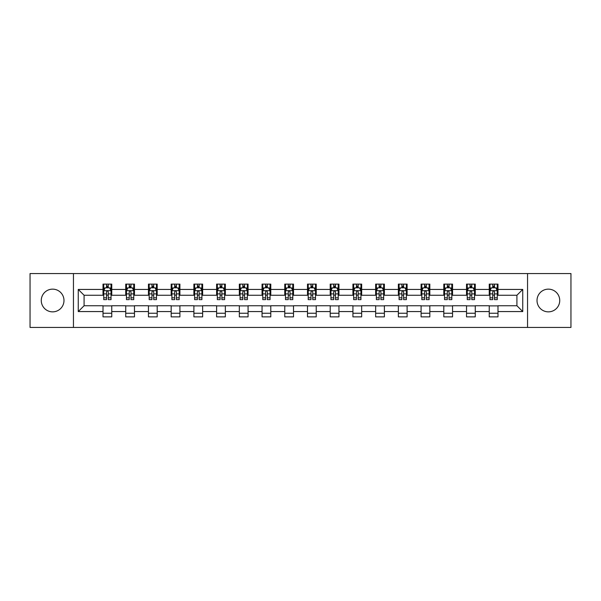 <?xml version="1.0" encoding="UTF-8"?>
<svg xmlns="http://www.w3.org/2000/svg" width="601" height="601" viewBox="0 0 601 601"><rect width="100%" height="100%" fill="white"/><g stroke="black" fill="none" stroke-linecap="round" stroke-linejoin="round"><path stroke-width="0.9" d="M548.375 289.141A11.359 11.359 0 0 0 537.016 300.5A11.359 11.359 0 0 0 548.375 311.859A11.359 11.359 0 0 0 559.734 300.5A11.359 11.359 0 0 0 548.375 289.141M52.625 289.141A11.359 11.359 0 0 0 41.266 300.5A11.359 11.359 0 0 0 52.625 311.859A11.359 11.359 0 0 0 63.984 300.5A11.359 11.359 0 0 0 52.625 289.141M527.55 327.44L570.95 327.44L570.95 273.56L527.55 273.56L527.55 327.44L73.45 327.44L73.45 273.56L30.05 273.56L30.05 327.44L73.45 327.44M527.55 273.56L73.45 273.56M497.989 289.434L497.989 284.115L489.244 284.115L489.244 289.434L475.263 289.434L475.263 284.115L466.526 284.115L466.526 289.434L452.545 289.434L452.545 284.115L443.808 284.115L443.808 289.434L429.828 289.434L429.828 284.115L421.091 284.115L421.091 289.434L407.11 289.434L407.11 284.115L398.365 284.115L398.365 289.434L384.385 289.434L384.385 284.115L375.648 284.115L375.648 289.434L361.667 289.434L361.667 284.115L352.93 284.115L352.93 289.434L338.949 289.434L338.949 284.115L330.212 284.115L330.212 289.434L316.231 289.434L316.231 284.115L307.494 284.115L307.494 289.434L293.506 289.434L293.506 284.115L284.769 284.115L284.769 289.434L270.788 289.434L270.788 284.115L262.051 284.115L262.051 289.434L248.07 289.434L248.07 284.115L239.333 284.115L239.333 289.434L225.352 289.434L225.352 284.115L216.615 284.115L216.615 289.434L202.635 289.434L202.635 284.115L193.89 284.115L193.89 289.434L179.909 289.434L179.909 284.115L171.172 284.115L171.172 289.434L157.192 289.434L157.192 284.115L148.455 284.115L148.455 289.434L134.474 289.434L134.474 284.115L125.737 284.115L125.737 289.434L111.756 289.434L111.756 284.115L103.011 284.115L103.011 289.434L78.258 289.434L78.258 311.566L84.08 305.744L103.011 305.744L103.011 316.885L111.756 316.885L111.756 305.744L125.737 305.744L125.737 316.885L134.474 316.885L134.474 305.744L148.455 305.744L148.455 316.885L157.192 316.885L157.192 305.744L171.172 305.744L171.172 316.885L179.909 316.885L179.909 305.744L193.89 305.744L193.89 316.885L202.635 316.885L202.635 305.744L216.615 305.744L216.615 316.885L225.352 316.885L225.352 305.744L239.333 305.744L239.333 316.885L248.07 316.885L248.07 305.744L262.051 305.744L262.051 316.885L270.788 316.885L270.788 305.744L284.769 305.744L284.769 316.885L293.506 316.885L293.506 305.744L307.494 305.744L307.494 316.885L316.231 316.885L316.231 305.744L330.212 305.744L330.212 316.885L338.949 316.885L338.949 305.744L352.93 305.744L352.93 316.885L361.667 316.885L361.667 305.744L375.648 305.744L375.648 316.885L384.385 316.885L384.385 305.744L398.365 305.744L398.365 316.885L407.11 316.885L407.11 305.744L421.091 305.744L421.091 316.885L429.828 316.885L429.828 305.744L443.808 305.744L443.808 316.885L452.545 316.885L452.545 305.744L466.526 305.744L466.526 316.885L475.263 316.885L475.263 305.744L489.244 305.744L489.244 316.885L497.989 316.885L497.989 305.744L516.92 305.744L516.92 295.256L497.989 295.256L497.989 289.434L522.742 289.434L522.742 311.566L497.989 311.566M489.244 311.566L475.263 311.566M466.526 311.566L452.545 311.566M443.808 311.566L429.828 311.566M421.091 311.566L407.11 311.566M398.365 311.566L384.385 311.566M375.648 311.566L361.667 311.566M352.93 311.566L338.949 311.566M330.212 311.566L316.231 311.566M307.494 311.566L293.506 311.566M284.769 311.566L270.788 311.566M262.051 311.566L248.07 311.566M239.333 311.566L225.352 311.566M216.615 311.566L202.635 311.566M193.89 311.566L179.909 311.566M171.172 311.566L157.192 311.566M148.455 311.566L134.474 311.566M125.737 311.566L111.756 311.566M103.011 311.566L78.258 311.566M489.244 289.434L489.244 295.256L475.263 295.256L475.263 289.434M466.526 289.434L466.526 295.256L452.545 295.256L452.545 289.434M443.808 289.434L443.808 295.256L429.828 295.256L429.828 289.434M421.091 289.434L421.091 295.256L407.11 295.256L407.11 289.434M398.365 289.434L398.365 295.256L384.385 295.256L384.385 289.434M375.648 289.434L375.648 295.256L361.667 295.256L361.667 289.434M352.93 289.434L352.93 295.256L338.949 295.256L338.949 289.434M330.212 289.434L330.212 295.256L316.231 295.256L316.231 289.434M307.494 289.434L307.494 295.256L293.506 295.256L293.506 289.434M284.769 289.434L284.769 295.256L270.788 295.256L270.788 289.434M262.051 289.434L262.051 295.256L248.07 295.256L248.07 289.434M239.333 289.434L239.333 295.256L225.352 295.256L225.352 289.434M216.615 289.434L216.615 295.256L202.635 295.256L202.635 289.434M193.89 289.434L193.89 295.256L179.909 295.256L179.909 289.434M171.172 289.434L171.172 295.256L157.192 295.256L157.192 289.434M148.455 289.434L148.455 295.256L134.474 295.256L134.474 289.434M125.737 289.434L125.737 295.256L111.756 295.256L111.756 289.434M103.011 289.434L103.011 295.256L84.08 295.256L78.258 289.434M84.08 295.256L84.08 305.744M522.742 311.566L516.92 305.744M516.92 295.256L522.742 289.434M103.011 287.759L103.74 287.759M106.512 287.759L108.255 287.759M111.027 287.759L111.756 287.759M103.011 295.114L103.74 295.114M106.512 295.114L108.255 295.114M111.027 295.114L111.756 295.114M103.011 305.886L111.756 305.886M103.011 313.241L111.756 313.241M125.737 305.886L134.474 305.886M125.737 313.241L134.474 313.241M125.737 287.759L126.465 287.759M129.23 287.759L130.98 287.759M133.745 287.759L134.474 287.759M125.737 295.114L126.465 295.114M129.23 295.114L130.98 295.114M133.745 295.114L134.474 295.114M148.455 305.886L157.192 305.886M148.455 313.241L157.192 313.241M148.455 287.759L149.183 287.759M151.948 287.759L153.698 287.759M156.463 287.759L157.192 287.759M148.455 295.114L149.183 295.114M151.948 295.114L153.698 295.114M156.463 295.114L157.192 295.114M171.172 305.886L179.909 305.886M171.172 313.241L179.909 313.241M171.172 287.759L171.901 287.759M174.666 287.759L176.416 287.759M179.181 287.759L179.909 287.759M171.172 295.114L171.901 295.114M174.666 295.114L176.416 295.114M179.181 295.114L179.909 295.114M193.89 305.886L202.635 305.886M193.89 313.241L202.635 313.241M193.89 287.759L194.619 287.759M197.391 287.759L199.134 287.759M201.906 287.759L202.635 287.759M193.89 295.114L194.619 295.114M197.391 295.114L199.134 295.114M201.906 295.114L202.635 295.114M216.615 305.886L225.352 305.886M216.615 313.241L225.352 313.241M216.615 287.759L217.344 287.759M220.109 287.759L221.859 287.759M224.624 287.759L225.352 287.759M216.615 295.114L217.344 295.114M220.109 295.114L221.859 295.114M224.624 295.114L225.352 295.114M239.333 305.886L248.07 305.886M239.333 313.241L248.07 313.241M239.333 287.759L240.062 287.759M242.827 287.759L244.577 287.759M247.342 287.759L248.07 287.759M239.333 295.114L240.062 295.114M242.827 295.114L244.577 295.114M247.342 295.114L248.07 295.114M262.051 305.886L270.788 305.886M262.051 313.241L270.788 313.241M262.051 287.759L262.78 287.759M265.544 287.759L267.295 287.759M270.059 287.759L270.788 287.759M262.051 295.114L262.78 295.114M265.544 295.114L267.295 295.114M270.059 295.114L270.788 295.114M284.769 305.886L293.506 305.886M284.769 313.241L293.506 313.241M284.769 287.759L285.498 287.759M288.27 287.759L290.013 287.759M292.785 287.759L293.506 287.759M284.769 295.114L285.498 295.114M288.27 295.114L290.013 295.114M292.785 295.114L293.506 295.114M307.494 305.886L316.231 305.886M307.494 313.241L316.231 313.241M307.494 287.759L308.215 287.759M310.987 287.759L312.73 287.759M315.502 287.759L316.231 287.759M307.494 295.114L308.215 295.114M310.987 295.114L312.73 295.114M315.502 295.114L316.231 295.114M330.212 305.886L338.949 305.886M330.212 313.241L338.949 313.241M330.212 287.759L330.941 287.759M333.705 287.759L335.456 287.759M338.22 287.759L338.949 287.759M330.212 295.114L330.941 295.114M333.705 295.114L335.456 295.114M338.22 295.114L338.949 295.114M352.93 305.886L361.667 305.886M352.93 313.241L361.667 313.241M352.93 287.759L353.658 287.759M356.423 287.759L358.173 287.759M360.938 287.759L361.667 287.759M352.93 295.114L353.658 295.114M356.423 295.114L358.173 295.114M360.938 295.114L361.667 295.114M375.648 305.886L384.385 305.886M375.648 313.241L384.385 313.241M375.648 287.759L376.376 287.759M379.141 287.759L380.891 287.759M383.656 287.759L384.385 287.759M375.648 295.114L376.376 295.114M379.141 295.114L380.891 295.114M383.656 295.114L384.385 295.114M398.365 305.886L407.11 305.886M398.365 313.241L407.11 313.241M398.365 287.759L399.094 287.759M401.866 287.759L403.609 287.759M406.381 287.759L407.11 287.759M398.365 295.114L399.094 295.114M401.866 295.114L403.609 295.114M406.381 295.114L407.11 295.114M421.091 305.886L429.828 305.886M421.091 313.241L429.828 313.241M421.091 287.759L421.819 287.759M424.584 287.759L426.334 287.759M429.099 287.759L429.828 287.759M421.091 295.114L421.819 295.114M424.584 295.114L426.334 295.114M429.099 295.114L429.828 295.114M443.808 305.886L452.545 305.886M443.808 313.241L452.545 313.241M443.808 287.759L444.537 287.759M447.302 287.759L449.052 287.759M451.817 287.759L452.545 287.759M443.808 295.114L444.537 295.114M447.302 295.114L449.052 295.114M451.817 295.114L452.545 295.114M466.526 305.886L475.263 305.886M466.526 313.241L475.263 313.241M466.526 287.759L467.255 287.759M470.02 287.759L471.77 287.759M474.535 287.759L475.263 287.759M466.526 295.114L467.255 295.114M470.02 295.114L471.77 295.114M474.535 295.114L475.263 295.114M489.244 305.886L497.989 305.886M489.244 313.241L497.989 313.241M489.244 287.759L489.973 287.759M492.745 287.759L494.488 287.759M497.26 287.759L497.989 287.759M489.244 295.114L489.973 295.114M492.745 295.114L494.488 295.114M497.26 295.114L497.989 295.114M108.255 286.008L106.512 286.008M111.027 297.803L108.255 297.803L108.255 299.629L111.027 299.629L111.027 290.741L109.57 287.826L105.198 287.826L103.74 290.741L103.74 299.629L106.512 299.629L106.512 297.803L103.74 297.803M103.74 290.741L103.74 284.115M111.027 290.741L111.027 284.115M106.512 287.826L106.512 284.115M108.255 284.115L108.255 287.826M108.255 297.803L108.255 291.838C107.677 290.711 107.091 290.711 106.512 291.838L106.512 297.803M130.98 286.008L129.23 286.008M133.745 297.803L130.98 297.803L130.98 299.629L133.745 299.629L133.745 290.741L132.288 287.826L127.915 287.826L126.465 290.741L126.465 299.629L129.23 299.629L129.23 297.803L126.465 297.803M126.465 290.741L126.465 284.115M133.745 290.741L133.745 284.115M129.23 287.826L129.23 284.115M130.98 284.115L130.98 287.826M130.98 297.803L130.98 291.838C130.394 290.711 129.816 290.711 129.23 291.838L129.23 297.803M153.698 286.008L151.948 286.008M156.463 297.803L153.698 297.803L153.698 299.629L156.463 299.629L156.463 290.741L155.005 287.826L150.641 287.826L149.183 290.741L149.183 299.629L151.948 299.629L151.948 297.803L149.183 297.803M149.183 290.741L149.183 284.115M156.463 290.741L156.463 284.115M151.948 287.826L151.948 284.115M153.698 284.115L153.698 287.826M153.698 297.803L153.698 291.838C153.112 290.711 152.534 290.711 151.948 291.838L151.948 297.803M176.416 286.008L174.666 286.008M179.181 297.803L176.416 297.803L176.416 299.629L179.181 299.629L179.181 290.741L177.731 287.826L173.358 287.826L171.901 290.741L171.901 299.629L174.666 299.629L174.666 297.803L171.901 297.803M171.901 290.741L171.901 284.115M179.181 290.741L179.181 284.115M174.666 287.826L174.666 284.115M176.416 284.115L176.416 287.826M176.416 297.803L176.416 291.838C175.838 290.711 175.252 290.711 174.666 291.838L174.666 297.803M199.134 286.008L197.391 286.008M201.906 297.803L199.134 297.803L199.134 299.629L201.906 299.629L201.906 290.741L200.449 287.826L196.076 287.826L194.619 290.741L194.619 299.629L197.391 299.629L197.391 297.803L194.619 297.803M194.619 290.741L194.619 284.115M201.906 290.741L201.906 284.115M197.391 287.826L197.391 284.115M199.134 284.115L199.134 287.826M199.134 297.803L199.134 291.838C198.555 290.711 197.969 290.711 197.391 291.838L197.391 297.803M221.859 286.008L220.109 286.008M224.624 297.803L221.859 297.803L221.859 299.629L224.624 299.629L224.624 290.741L223.166 287.826L218.794 287.826L217.344 290.741L217.344 299.629L220.109 299.629L220.109 297.803L217.344 297.803M217.344 290.741L217.344 284.115M224.624 290.741L224.624 284.115M220.109 287.826L220.109 284.115M221.859 284.115L221.859 287.826M221.859 297.803L221.859 291.838C221.273 290.711 220.695 290.711 220.109 291.838L220.109 297.803M244.577 286.008L242.827 286.008M247.342 297.803L244.577 297.803L244.577 299.629L247.342 299.629L247.342 290.741L245.884 287.826L241.519 287.826L240.062 290.741L240.062 299.629L242.827 299.629L242.827 297.803L240.062 297.803M240.062 290.741L240.062 284.115M247.342 290.741L247.342 284.115M242.827 287.826L242.827 284.115M244.577 284.115L244.577 287.826M244.577 297.803L244.577 291.838C243.991 290.711 243.413 290.711 242.827 291.838L242.827 297.803M267.295 286.008L265.544 286.008M270.059 297.803L267.295 297.803L267.295 299.629L270.059 299.629L270.059 290.741L268.602 287.826L264.237 287.826L262.78 290.741L262.78 299.629L265.544 299.629L265.544 297.803L262.78 297.803M262.78 290.741L262.78 284.115M270.059 290.741L270.059 284.115M265.544 287.826L265.544 284.115M267.295 284.115L267.295 287.826M267.295 297.803L267.295 291.838C266.716 290.711 266.13 290.711 265.544 291.838L265.544 297.803M290.013 286.008L288.27 286.008M292.785 297.803L290.013 297.803L290.013 299.629L292.785 299.629L292.785 290.741L291.327 287.826L286.955 287.826L285.498 290.741L285.498 299.629L288.27 299.629L288.27 297.803L285.498 297.803M285.498 290.741L285.498 284.115M292.785 290.741L292.785 284.115M288.27 287.826L288.27 284.115M290.013 284.115L290.013 287.826M290.013 297.803L290.013 291.838C289.434 290.711 288.848 290.711 288.27 291.838L288.27 297.803M312.73 286.008L310.987 286.008M315.502 297.803L312.73 297.803L312.73 299.629L315.502 299.629L315.502 290.741L314.045 287.826L309.673 287.826L308.215 290.741L308.215 299.629L310.987 299.629L310.987 297.803L308.215 297.803M308.215 290.741L308.215 284.115M315.502 290.741L315.502 284.115M310.987 287.826L310.987 284.115M312.73 284.115L312.73 287.826M312.73 297.803L312.73 291.838C312.152 290.711 311.566 290.711 310.987 291.838L310.987 297.803M335.456 286.008L333.705 286.008M338.22 297.803L335.456 297.803L335.456 299.629L338.22 299.629L338.22 290.741L336.763 287.826L332.398 287.826L330.941 290.741L330.941 299.629L333.705 299.629L333.705 297.803L330.941 297.803M330.941 290.741L330.941 284.115M338.22 290.741L338.22 284.115M333.705 287.826L333.705 284.115M335.456 284.115L335.456 287.826M335.456 297.803L335.456 291.838C334.87 290.711 334.291 290.711 333.705 291.838L333.705 297.803M358.173 286.008L356.423 286.008M360.938 297.803L358.173 297.803L358.173 299.629L360.938 299.629L360.938 290.741L359.481 287.826L355.116 287.826L353.658 290.741L353.658 299.629L356.423 299.629L356.423 297.803L353.658 297.803M353.658 290.741L353.658 284.115M360.938 290.741L360.938 284.115M356.423 287.826L356.423 284.115M358.173 284.115L358.173 287.826M358.173 297.803L358.173 291.838C357.587 290.711 357.009 290.711 356.423 291.838L356.423 297.803M380.891 286.008L379.141 286.008M383.656 297.803L380.891 297.803L380.891 299.629L383.656 299.629L383.656 290.741L382.206 287.826L377.834 287.826L376.376 290.741L376.376 299.629L379.141 299.629L379.141 297.803L376.376 297.803M376.376 290.741L376.376 284.115M383.656 290.741L383.656 284.115M379.141 287.826L379.141 284.115M380.891 284.115L380.891 287.826M380.891 297.803L380.891 291.838C380.313 290.711 379.727 290.711 379.141 291.838L379.141 297.803M403.609 286.008L401.866 286.008M406.381 297.803L403.609 297.803L403.609 299.629L406.381 299.629L406.381 290.741L404.924 287.826L400.551 287.826L399.094 290.741L399.094 299.629L401.866 299.629L401.866 297.803L399.094 297.803M399.094 290.741L399.094 284.115M406.381 290.741L406.381 284.115M401.866 287.826L401.866 284.115M403.609 284.115L403.609 287.826M403.609 297.803L403.609 291.838C403.031 290.711 402.445 290.711 401.866 291.838L401.866 297.803M426.334 286.008L424.584 286.008M429.099 297.803L426.334 297.803L426.334 299.629L429.099 299.629L429.099 290.741L427.642 287.826L423.269 287.826L421.819 290.741L421.819 299.629L424.584 299.629L424.584 297.803L421.819 297.803M421.819 290.741L421.819 284.115M429.099 290.741L429.099 284.115M424.584 287.826L424.584 284.115M426.334 284.115L426.334 287.826M426.334 297.803L426.334 291.838C425.748 290.711 425.17 290.711 424.584 291.838L424.584 297.803M449.052 286.008L447.302 286.008M451.817 297.803L449.052 297.803L449.052 299.629L451.817 299.629L451.817 290.741L450.359 287.826L445.995 287.826L444.537 290.741L444.537 299.629L447.302 299.629L447.302 297.803L444.537 297.803M444.537 290.741L444.537 284.115M451.817 290.741L451.817 284.115M447.302 287.826L447.302 284.115M449.052 284.115L449.052 287.826M449.052 297.803L449.052 291.838C448.466 290.711 447.888 290.711 447.302 291.838L447.302 297.803M471.77 286.008L470.02 286.008M474.535 297.803L471.77 297.803L471.77 299.629L474.535 299.629L474.535 290.741L473.085 287.826L468.712 287.826L467.255 290.741L467.255 299.629L470.02 299.629L470.02 297.803L467.255 297.803M467.255 290.741L467.255 284.115M474.535 290.741L474.535 284.115M470.02 287.826L470.02 284.115M471.77 284.115L471.77 287.826M471.77 297.803L471.77 291.838C471.192 290.711 470.606 290.711 470.02 291.838L470.02 297.803M494.488 286.008L492.745 286.008M497.26 297.803L494.488 297.803L494.488 299.629L497.26 299.629L497.26 290.741L495.802 287.826L491.43 287.826L489.973 290.741L489.973 299.629L492.745 299.629L492.745 297.803L489.973 297.803M489.973 290.741L489.973 284.115M497.26 290.741L497.26 284.115M492.745 287.826L492.745 284.115M494.488 284.115L494.488 287.826M494.488 297.803L494.488 291.838C493.909 290.711 493.323 290.711 492.745 291.838L492.745 297.803M110.99 290.666L103.778 290.666M103.74 288.007L105.115 288.007M109.652 288.007L111.027 288.007M106.512 293.897L103.74 293.897M111.027 293.897L108.255 293.897M108.255 286.932L106.512 286.932M133.707 290.666L126.495 290.666M126.465 288.007L127.833 288.007M132.378 288.007L133.745 288.007M129.23 293.897L126.465 293.897M133.745 293.897L130.98 293.897M130.98 286.932L129.23 286.932M156.425 290.666L149.221 290.666M149.183 288.007L150.55 288.007M155.096 288.007L156.463 288.007M151.948 293.897L149.183 293.897M156.463 293.897L153.698 293.897M153.698 286.932L151.948 286.932M179.151 290.666L171.939 290.666M171.901 288.007L173.268 288.007M177.813 288.007L179.181 288.007M174.666 293.897L171.901 293.897M179.181 293.897L176.416 293.897M176.416 286.932L174.666 286.932M201.868 290.666L194.656 290.666M194.619 288.007L195.994 288.007M200.531 288.007L201.906 288.007M197.391 293.897L194.619 293.897M201.906 293.897L199.134 293.897M199.134 286.932L197.391 286.932M224.586 290.666L217.374 290.666M217.344 288.007L218.711 288.007M223.256 288.007L224.624 288.007M220.109 293.897L217.344 293.897M224.624 293.897L221.859 293.897M221.859 286.932L220.109 286.932M247.304 290.666L240.1 290.666M240.062 288.007L241.429 288.007M245.974 288.007L247.342 288.007M242.827 293.897L240.062 293.897M247.342 293.897L244.577 293.897M244.577 286.932L242.827 286.932M270.022 290.666L262.817 290.666M262.78 288.007L264.147 288.007M268.692 288.007L270.059 288.007M265.544 293.897L262.78 293.897M270.059 293.897L267.295 293.897M267.295 286.932L265.544 286.932M292.747 290.666L285.535 290.666M285.498 288.007L286.865 288.007M291.41 288.007L292.785 288.007M288.27 293.897L285.498 293.897M292.785 293.897L290.013 293.897M290.013 286.932L288.27 286.932M315.465 290.666L308.253 290.666M308.215 288.007L309.59 288.007M314.135 288.007L315.502 288.007M310.987 293.897L308.215 293.897M315.502 293.897L312.73 293.897M312.73 286.932L310.987 286.932M338.183 290.666L330.978 290.666M330.941 288.007L332.308 288.007M336.853 288.007L338.22 288.007M333.705 293.897L330.941 293.897M338.22 293.897L335.456 293.897M335.456 286.932L333.705 286.932M360.9 290.666L353.696 290.666M353.658 288.007L355.026 288.007M359.571 288.007L360.938 288.007M356.423 293.897L353.658 293.897M360.938 293.897L358.173 293.897M358.173 286.932L356.423 286.932M383.626 290.666L376.414 290.666M376.376 288.007L377.744 288.007M382.289 288.007L383.656 288.007M379.141 293.897L376.376 293.897M383.656 293.897L380.891 293.897M380.891 286.932L379.141 286.932M406.344 290.666L399.132 290.666M399.094 288.007L400.469 288.007M405.006 288.007L406.381 288.007M401.866 293.897L399.094 293.897M406.381 293.897L403.609 293.897M403.609 286.932L401.866 286.932M429.061 290.666L421.849 290.666M421.819 288.007L423.187 288.007M427.732 288.007L429.099 288.007M424.584 293.897L421.819 293.897M429.099 293.897L426.334 293.897M426.334 286.932L424.584 286.932M451.779 290.666L444.575 290.666M444.537 288.007L445.904 288.007M450.45 288.007L451.817 288.007M447.302 293.897L444.537 293.897M451.817 293.897L449.052 293.897M449.052 286.932L447.302 286.932M474.505 290.666L467.293 290.666M467.255 288.007L468.622 288.007M473.167 288.007L474.535 288.007M470.02 293.897L467.255 293.897M474.535 293.897L471.77 293.897M471.77 286.932L470.02 286.932M497.222 290.666L490.01 290.666M489.973 288.007L491.348 288.007M495.885 288.007L497.26 288.007M492.745 293.897L489.973 293.897M497.26 293.897L494.488 293.897M494.488 286.932L492.745 286.932"/></g></svg>
